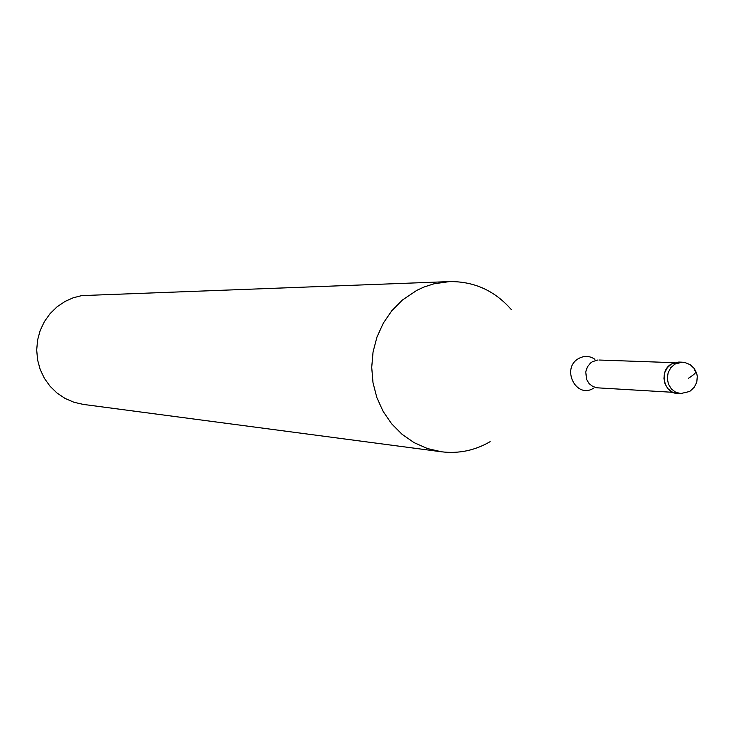 <?xml version="1.0" encoding="UTF-8"?>
<svg xmlns="http://www.w3.org/2000/svg" width="734" height="734" viewBox="0 0 734 734"><rect width="100%" height="100%" fill="white"/><g stroke="black" fill="none" stroke-linecap="round" stroke-linejoin="round"><path stroke-width="1.1" d="M679.005 393.351C664.362 395.204 658.15 370.991 671.491 363.954L667.389 367.596L664.747 372.597L663.931 378.294L665.041 383.919L667.931 388.699L672.206 391.993L674.693 392.938L680.712 393.562L675.61 392.195L671.326 388.892L668.426 384.102L667.316 378.46L668.133 372.744L670.784 367.725L674.895 364.082L682.198 362.183L678.776 362.064L671.491 363.954L680.482 362.238M490.101 441.694C474.88 450.511 458.64 453.878 441.4 451.777L427.399 448.538L414.15 442.666L402.104 434.335L391.644 423.802L383.13 411.416L376.845 397.571L373 382.708L371.716 367.339L373.055 351.944L376.964 337.053L383.313 323.143L391.883 310.675L402.388 300.05L416.82 290.343L424.013 287.022L434.005 283.792L449.465 281.599C473.981 281.287 494.56 290.563 511.194 309.445M449.465 281.599L81.657 295.609L73.189 297.802L65.17 301.362L57.096 306.794L50.086 313.62L44.379 321.63L40.159 330.548L37.572 340.108L36.7 349.98L37.572 359.844L40.15 369.395L44.361 378.294L50.068 386.277L57.069 393.075L65.133 398.47L74.015 402.287L83.41 404.425L441.4 451.777M688.538 378.203C695.795 373.606 697.695 370.991 694.245 370.367M597.705 360.036L592.375 361.706L590.402 363.137L587.319 367.046L585.75 371.881L586.594 379.45L589.2 383.698L593.035 386.625L597.604 387.836L672.894 392.314M593.503 388.222C576.199 399.415 560.657 368.165 578.759 358.467C584.328 355.495 589.714 355.779 594.935 359.302M690.309 390.993L694.373 387.093L696.805 382.019L697.291 376.404L696.768 373.624L694.3 368.56L690.199 364.697L685.005 362.532L682.198 362.183M680.712 393.562L689.419 391.534M598.926 360.018L674.298 362.688M597.604 387.836L596.393 387.708"/></g></svg>
